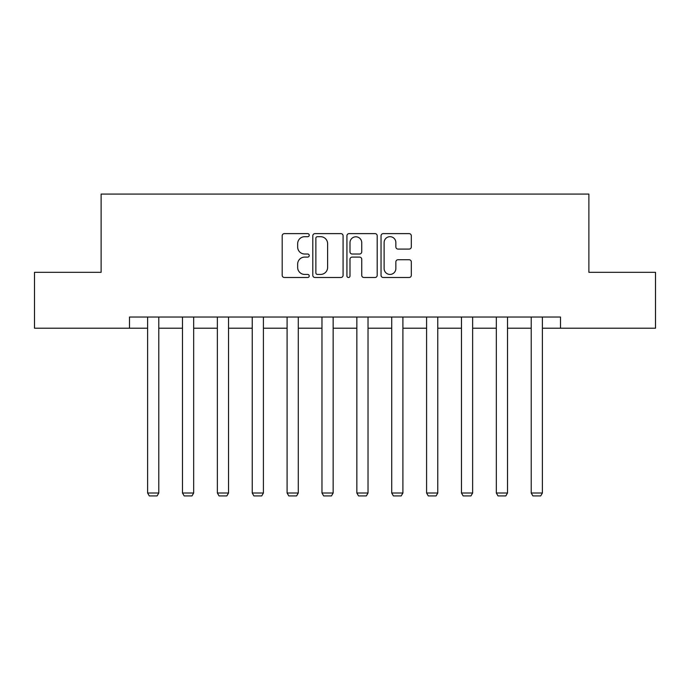<?xml version="1.0" encoding="UTF-8"?>
<svg xmlns="http://www.w3.org/2000/svg" width="690" height="690" viewBox="0 0 690 690"><rect width="100%" height="100%" fill="white"/><g stroke="black" fill="none" stroke-linecap="round" stroke-linejoin="round"><path stroke-width="1.03" d="M309.232 235.152A1.535 1.535 0 0 0 307.697 233.617L284.384 233.617A2.191 2.191 0 0 0 282.193 235.816L282.193 275.31A2.191 2.191 0 0 0 284.384 277.501L307.697 277.501A1.535 1.535 0 0 0 309.232 275.966A1.535 1.535 0 0 0 307.697 274.43L304.678 274.43A7.021 7.021 0 0 1 297.657 267.41L297.657 264.115A7.021 7.021 0 0 1 304.678 257.094L307.697 257.094A1.535 1.535 0 0 0 309.232 255.559A1.535 1.535 0 0 0 307.697 254.023L304.678 254.023A7.021 7.021 0 0 1 297.657 247.003L297.657 243.708A7.021 7.021 0 0 1 304.678 236.687L307.697 236.687A1.535 1.535 0 0 0 309.232 235.152M409.127 249.09A2.191 2.191 0 0 0 411.318 246.891L411.318 235.816A2.191 2.191 0 0 0 409.127 233.617L383.235 233.617A2.191 2.191 0 0 0 381.044 235.816L381.044 275.31A2.191 2.191 0 0 0 383.235 277.501L409.127 277.501A2.191 2.191 0 0 0 411.318 275.31L411.318 261.924A2.191 2.191 0 0 0 409.127 259.733L398.044 259.733A2.191 2.191 0 0 0 395.853 261.924L395.853 268.565A5.874 5.874 0 0 1 389.979 274.43A5.874 5.874 0 0 1 384.114 268.565L384.114 242.561A5.874 5.874 0 0 1 389.979 236.687A5.874 5.874 0 0 1 395.853 242.561L395.853 246.891A2.191 2.191 0 0 0 398.044 249.09L409.127 249.09M129.504 328.216L34.5 328.216L34.5 272.326L101.12 272.326L101.12 194.088L588.88 194.088L588.88 272.326L655.5 272.326L655.5 328.216L560.496 328.216L560.496 317.038L129.504 317.038L129.504 328.216L147.608 328.216M343.077 235.816A2.191 2.191 0 0 0 340.886 233.617L314.994 233.617A2.191 2.191 0 0 0 312.803 235.816L312.803 275.31A2.191 2.191 0 0 0 314.994 277.501L340.886 277.501A2.191 2.191 0 0 0 343.077 275.31L343.077 235.816M349.114 233.617L375.006 233.617A2.191 2.191 0 0 1 377.197 235.816L377.197 275.31A2.191 2.191 0 0 1 375.006 277.501L363.923 277.501A2.191 2.191 0 0 1 361.733 275.31L361.733 259.293A2.191 2.191 0 0 0 359.533 257.094L352.185 257.094A2.191 2.191 0 0 0 349.994 259.293L349.994 275.966A1.535 1.535 0 0 1 348.459 277.501A1.535 1.535 0 0 1 346.923 275.966L346.923 235.816A2.191 2.191 0 0 1 349.114 233.617M158.786 328.216L182.488 328.216M193.666 328.216L217.359 328.216M228.537 328.216L252.23 328.216M263.407 328.216L287.1 328.216M298.278 328.216L321.971 328.216M333.149 328.216L356.851 328.216M368.029 328.216L391.722 328.216M402.9 328.216L426.593 328.216M437.771 328.216L461.463 328.216M472.641 328.216L496.334 328.216M507.512 328.216L531.214 328.216M542.392 328.216L560.496 328.216M317.409 236.687A1.535 1.535 0 0 0 315.873 238.222L315.873 272.895A1.535 1.535 0 0 0 317.409 274.43L320.591 274.43A7.021 7.021 0 0 0 327.612 267.41L327.612 243.708A7.021 7.021 0 0 0 320.591 236.687L317.409 236.687M361.733 242.673A5.874 5.874 0 0 0 355.859 236.799A5.874 5.874 0 0 0 349.994 242.673L349.994 251.833A2.191 2.191 0 0 0 352.185 254.023L359.533 254.023A2.191 2.191 0 0 0 361.733 251.833L361.733 242.673M158.786 317.038L158.786 493.005L147.608 493.005L147.608 317.038M158.786 493.005L157.113 495.912L149.29 495.912L147.608 493.005M193.666 317.038L193.666 493.005L182.488 493.005L182.488 317.038M193.666 493.005L191.984 495.912L184.161 495.912L182.488 493.005M228.537 317.038L228.537 493.005L217.359 493.005L217.359 317.038M228.537 493.005L226.855 495.912L219.032 495.912L217.359 493.005M263.407 317.038L263.407 493.005L252.23 493.005L252.23 317.038M263.407 493.005L261.734 495.912L253.903 495.912L252.23 493.005M298.278 317.038L298.278 493.005L287.1 493.005L287.1 317.038M298.278 493.005L296.605 495.912L288.782 495.912L287.1 493.005M333.149 317.038L333.149 493.005L321.971 493.005L321.971 317.038M333.149 493.005L331.476 495.912L323.653 495.912L321.971 493.005M368.029 317.038L368.029 493.005L356.851 493.005L356.851 317.038M368.029 493.005L366.347 495.912L358.524 495.912L356.851 493.005M402.9 317.038L402.9 493.005L391.722 493.005L391.722 317.038M402.9 493.005L401.218 495.912L393.395 495.912L391.722 493.005M437.771 317.038L437.771 493.005L426.593 493.005L426.593 317.038M437.771 493.005L436.097 495.912L428.266 495.912L426.593 493.005M472.641 317.038L472.641 493.005L461.463 493.005L461.463 317.038M472.641 493.005L470.968 495.912L463.145 495.912L461.463 493.005M507.512 317.038L507.512 493.005L496.334 493.005L496.334 317.038M507.512 493.005L505.839 495.912L498.016 495.912L496.334 493.005M542.392 317.038L542.392 493.005L531.214 493.005L531.214 317.038M542.392 493.005L540.71 495.912L532.887 495.912L531.214 493.005"/></g></svg>
